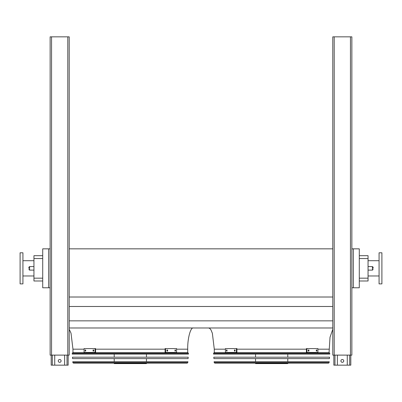 <?xml version="1.0" encoding="UTF-8"?>
<svg xmlns="http://www.w3.org/2000/svg" width="402" height="402" viewBox="0 0 402 402"><rect width="100%" height="100%" fill="white"/><g stroke="black" fill="none" stroke-linecap="round" stroke-linejoin="round"><path stroke-width="0.6" d="M359.287 255.692L368.051 255.692L368.051 280.993L359.287 280.993M353.353 248.838L353.353 287.777L359.287 287.777L359.287 248.838L351.866 248.838M69.209 327.982L332.791 327.982M69.209 320.846L332.791 320.846M69.209 306.48L332.791 306.48M69.209 297.013L332.791 297.013M69.209 248.838L332.791 248.838M48.647 248.838L42.712 248.838L42.712 287.777L48.647 287.777L48.647 248.838L50.134 248.838M225.411 349.182L214.286 349.182L214.286 352.715L329.042 352.715L330.017 337.283L332.791 329.228M353.353 287.777L351.866 287.777M50.134 287.777L48.647 287.777M42.712 258.521L33.949 258.521L33.949 255.692L42.712 255.692M42.712 280.993L33.949 280.993L33.949 278.164L42.712 278.164M33.949 258.521L33.949 278.164M193.367 327.982C190.573 327.037 187.463 338.695 187.714 349.182L187.714 352.715L72.958 352.715L72.958 349.182L71.028 333.233L69.209 329.228M379.076 275.973L368.051 275.973M381.9 283.887L381.9 252.798L379.076 252.798L379.076 283.887L381.9 283.887M20.1 268.345L20.1 283.887L22.924 283.887L22.924 252.798L20.1 252.798L20.1 268.345M373.136 268.345L373.136 267.285L373.136 268.345M28.864 268.345L28.864 267.285L28.864 268.345M347.273 355.117L347.273 365.152L333.851 365.152L333.851 355.117M340.916 360.911A1.412 1.412 0 0 1 342.328 359.499A1.412 1.412 0 0 1 343.74 360.911A1.412 1.412 0 0 1 342.328 362.328A1.412 1.412 0 0 1 340.916 360.911M350.805 355.117L350.805 365.152L347.273 365.152M337.384 355.117L337.384 365.152M64.616 355.117L64.616 365.152L51.19 365.152L51.19 355.117M58.26 360.911A1.412 1.412 0 0 1 59.672 359.499A1.412 1.412 0 0 1 61.084 360.911A1.412 1.412 0 0 1 59.672 362.328A1.412 1.412 0 0 1 58.26 360.911M68.149 355.117L68.149 365.152L64.616 365.152M54.727 355.117L54.727 365.152M332.791 36.848L332.791 355.117L351.866 355.117L351.866 36.848L332.791 36.848M51.546 36.848L50.134 36.848L50.134 355.117L69.209 355.117L69.209 36.848L51.546 36.848L51.546 355.117M213.547 353.318L213.603 354.127L329.725 354.127L329.781 353.318L213.547 353.318L214.11 352.715L329.218 352.715L329.781 353.318M287.777 354.127L287.777 357.202M287.777 358.614L287.777 361.689M287.777 363.101L287.777 363.599L255.551 363.599L255.551 363.101M227.009 351.092L226.467 351.092L226.467 349.961L227.009 349.961L227.009 351.092M235.064 351.092L234.406 351.092L234.406 349.961L235.064 349.961L235.064 351.092M236.406 348.584L225.411 348.584L225.411 352.469L236.406 352.469L236.406 348.584L236.909 348.584L236.909 352.469L236.406 352.469M226.969 349.961L226.969 351.092M234.909 349.961L234.909 351.092M308.922 351.092L308.264 351.092L308.264 349.961L308.922 349.961L308.922 351.092M316.861 351.092L316.319 351.092L316.319 349.961L316.861 349.961L316.861 351.092M306.922 352.469L317.917 352.469L317.917 348.584L306.419 348.584L306.419 352.469L306.922 352.469L306.922 348.584M308.419 351.092L308.419 349.961M316.359 351.092L316.359 349.961M213.814 357.202L329.514 357.202L329.419 358.614L213.909 358.614L213.814 357.202M214.12 361.689L329.208 361.689L329.148 362.579L328.585 363.101L214.743 363.101L214.181 362.579L214.12 361.689M215.06 363.101L328.268 363.101M72.219 353.318L72.275 354.127L188.397 354.127L188.453 353.318L72.219 353.318L72.782 352.715L187.89 352.715L188.453 353.318M146.449 354.127L146.449 357.202M146.449 358.614L146.449 361.689M146.449 363.101L146.449 363.599L114.223 363.599L114.223 363.101M85.681 351.092L85.139 351.092L85.139 349.961L85.681 349.961L85.681 351.092M93.736 351.092L93.078 351.092L93.078 349.961L93.736 349.961L93.736 351.092M95.078 348.584L84.083 348.584L84.083 352.469L95.078 352.469L95.078 348.584L95.581 348.584L95.581 352.469L95.078 352.469M85.641 349.961L85.641 351.092M93.581 349.961L93.581 351.092M167.594 351.092L166.936 351.092L166.936 349.961L167.594 349.961L167.594 351.092M175.533 351.092L174.991 351.092L174.991 349.961L175.533 349.961L175.533 351.092M165.594 352.469L176.589 352.469L176.589 348.584L165.091 348.584L165.091 352.469L165.594 352.469L165.594 348.584M167.091 351.092L167.091 349.961M175.031 351.092L175.031 349.961M72.486 357.202L188.186 357.202L188.091 358.614L72.581 358.614L72.486 357.202M72.792 361.689L187.88 361.689L187.819 362.579L187.257 363.101L73.415 363.101L72.852 362.579L72.792 361.689M73.732 363.101L186.94 363.101M329.042 349.182L317.917 349.182M306.419 349.182L236.909 349.182M368.051 258.521L359.287 258.521M359.287 278.164L368.051 278.164M187.714 349.182L176.589 349.182M165.091 349.182L95.581 349.182M84.083 349.182L72.958 349.182M368.051 270.109L372.433 270.109L372.433 266.576L368.051 266.576M33.949 266.576L29.567 266.576L29.567 270.109L33.949 270.109M349.68 355.117L349.68 365.152M334.977 355.117L334.977 365.152M67.018 355.117L67.018 365.152M52.32 355.117L52.32 365.152M334.203 36.848L334.203 355.117M350.454 36.848L350.454 355.117M67.797 36.848L67.797 355.117M214.181 362.579L329.148 362.579M72.852 362.579L187.819 362.579M214.286 349.182L212.356 333.233L210.919 329.801L209.743 328.399L208.633 327.982M379.076 260.712L368.051 260.712M22.924 275.973L33.949 275.973M22.924 260.712L33.949 260.712M29.567 270.109L28.864 269.4M29.567 266.576L28.864 267.285M372.433 266.576L373.136 267.285M372.433 270.109L373.136 269.4M255.551 354.127L255.551 357.202M255.551 358.614L255.551 361.689M114.223 354.127L114.223 357.202M114.223 358.614L114.223 361.689"/></g></svg>
